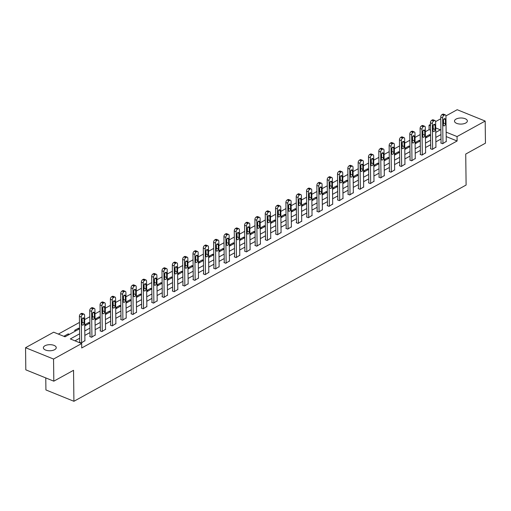 <?xml version="1.0" encoding="UTF-8"?>
<svg xmlns="http://www.w3.org/2000/svg" width="511" height="511" viewBox="0 0 511 511"><rect width="100%" height="100%" fill="white"/><g stroke="black" fill="none" stroke-linecap="round" stroke-linejoin="round"><path stroke-width="0.77" d="M465.764 123.004A6.432 3.047 179.3 0 1 458.68 123.918A6.432 3.047 179.3 0 1 454.49 121.12A6.432 3.047 179.3 0 1 456.08 119.076A6.432 3.047 179.3 0 1 463.164 118.162A6.432 3.047 179.3 0 1 467.354 120.96A6.432 3.047 179.3 0 1 465.764 123.004M54.651 349.684A6.432 3.047 179.3 0 1 47.561 350.597A6.432 3.047 179.3 0 1 43.371 347.799A6.432 3.047 179.3 0 1 44.962 345.762A6.432 3.047 179.3 0 1 52.052 344.842A6.432 3.047 179.3 0 1 56.242 347.64A6.432 3.047 179.3 0 1 54.651 349.684M45.773 377.916L45.92 389.944L73.916 401.288L466.109 185.039L465.725 154.06L485.45 143.182L485.182 121.056L457.051 136.565L446.141 132.145M73.916 401.288L73.539 370.303L53.821 381.174L25.818 369.836L25.55 347.704L53.674 332.195L65.025 336.794L79.55 328.79M430.511 130.216L429.106 129.647L425.35 131.723M420.17 134.578L415.028 137.414M409.848 140.269L404.699 143.106M399.525 145.961L394.377 148.797M389.197 151.652L384.055 154.488M378.875 157.35L373.726 160.186M368.552 163.041L363.404 165.877M358.224 168.732L353.082 171.568M347.902 174.423L342.76 177.26M337.579 180.115L332.431 182.951M327.251 185.812L322.109 188.648M316.929 191.504L311.787 194.34M306.606 197.195L301.458 200.031M296.278 202.886L291.136 205.722M285.956 208.577L280.814 211.413M275.633 214.275L270.485 217.111M265.311 219.966L260.163 222.802M254.983 225.658L249.841 228.494M244.66 231.349L239.512 234.185M234.338 237.04L229.19 239.876M224.01 242.738L218.868 245.574M213.687 248.429L208.539 251.265M203.365 254.12L198.217 256.956M193.037 259.812L187.895 262.648M182.714 265.503L177.573 268.339M172.392 271.2L167.244 274.037M162.064 276.892L156.922 279.728M151.741 282.583L146.6 285.419M141.419 288.274L136.271 291.11M131.091 293.966L125.949 296.802M120.768 299.663L115.627 302.499M110.446 305.354L105.298 308.19M100.124 311.046L94.976 313.882M89.795 316.737L84.654 319.573M79.473 322.428L58.337 334.085M429.106 129.647L429.055 125.221L430.441 124.46M435.615 121.605L440.763 118.763M445.943 115.914L457.179 109.712L485.182 121.056M65.453 336.564L64.245 336.072L68.219 333.881L69.426 334.373M75.775 330.866L74.574 330.381L78.541 328.19L79.55 328.599M86.104 325.175L84.896 324.689L88.869 322.498L89.872 322.907M96.426 319.484L95.218 318.998L99.191 316.807L100.194 317.216M106.748 313.792L105.541 313.3L109.514 311.116L110.523 311.518M117.076 308.101L115.869 307.609L119.836 305.418L120.845 305.827M127.399 302.403L126.191 301.918L130.164 299.727L131.167 300.136M137.721 296.712L136.514 296.227L140.487 294.036L141.496 294.445M148.043 291.021L146.842 290.529L150.809 288.345L151.818 288.753M158.372 285.33L157.164 284.838L161.137 282.653L162.14 283.056M168.694 279.638L167.487 279.147L171.46 276.956L172.469 277.364M179.016 273.941L177.815 273.455L181.782 271.264L182.791 271.673M189.345 268.249L188.137 267.764L192.11 265.573L193.113 265.982M199.667 262.558L198.46 262.066L202.433 259.882L203.435 260.291M209.989 256.867L208.788 256.375L212.755 254.191L213.764 254.593M220.318 251.176L219.11 250.684L223.083 248.493L224.086 248.902M230.64 245.478L229.433 244.993L233.406 242.802L234.408 243.21M240.962 239.787L239.761 239.301L243.728 237.11L244.737 237.519M251.291 234.095L250.083 233.604L254.056 231.419L255.059 231.828M261.613 228.404L260.406 227.912L264.379 225.728L265.381 226.13M271.935 222.713L270.728 222.221L274.701 220.03L275.71 220.439M282.264 217.015L281.056 216.53L285.023 214.339L286.032 214.748M292.586 211.324L291.379 210.839L295.352 208.648L296.354 209.056M302.908 205.633L301.701 205.141L305.674 202.956L306.683 203.365M313.23 199.942L312.029 199.45L315.996 197.265L317.005 197.668M323.559 194.25L322.352 193.758L326.325 191.568L327.327 191.976M333.881 188.553L332.674 188.067L336.647 185.876L337.656 186.285M344.203 182.861L343.002 182.376L346.969 180.185L347.978 180.594M354.532 177.17L353.325 176.678L357.298 174.494L358.3 174.903M364.854 171.479L363.647 170.987L367.62 168.802L368.623 169.205M375.176 165.788L373.975 165.296L377.942 163.105L378.951 163.514M385.505 160.09L384.298 159.604L388.271 157.414L389.273 157.822M395.827 154.399L394.62 153.913L398.593 151.722L399.596 152.131M406.149 148.707L404.948 148.216L408.915 146.031L409.924 146.44M416.478 143.016L415.271 142.524L419.244 140.34L420.246 140.742M426.8 137.325L425.593 136.833L429.566 134.642L430.569 135.051M79.614 333.817L70.326 338.94L81.677 343.539L81.728 347.965L457.109 140.991L446.199 136.571M441.012 139.005L435.87 141.841M430.69 144.702L425.542 147.538M420.368 150.394L415.219 153.23M410.039 156.085L404.897 158.921M399.717 161.776L394.569 164.612M389.395 167.467L384.246 170.304M379.066 173.165L373.924 176.001M368.744 178.856L363.596 181.692M358.422 184.548L353.273 187.384M348.093 190.239L342.951 193.075M337.771 195.93L332.623 198.766M327.449 201.628L322.3 204.464M317.12 207.319L311.978 210.155M306.798 213.01L301.656 215.846M296.476 218.702L291.327 221.538M286.147 224.393L281.005 227.229M275.825 230.091L270.683 232.927M265.503 235.782L260.355 238.618M255.174 241.473L250.032 244.309M244.852 247.164L239.71 250M234.53 252.856L229.382 255.692M224.208 258.553L219.059 261.389M213.879 264.244L208.737 267.081M203.557 269.936L198.409 272.772M193.235 275.627L188.086 278.463M182.906 281.318L177.764 284.154M172.584 287.016L167.436 289.852M162.262 292.707L157.113 295.543M151.933 298.398L146.791 301.235M141.611 304.09L136.469 306.926M131.289 309.781L126.14 312.617M120.96 315.479L115.818 318.315M110.638 321.17L105.496 324.006M100.316 326.861L95.167 329.697M89.987 332.552L84.845 335.388M79.665 338.244L74.983 340.831M79.71 342.019L79.384 342.204L81.275 342.97L84.909 340.645M90.038 336.327L89.706 336.513L91.597 337.279L95.231 334.954M100.36 330.636L100.028 330.815L101.919 331.582L105.56 329.256M110.683 324.945L110.357 325.124L112.248 325.89L115.882 323.565M121.011 319.247L120.679 319.432L122.57 320.199L126.204 317.874M131.333 313.556L131.001 313.741L132.892 314.508L136.533 312.183M141.656 307.865L141.323 308.05L143.221 308.816L146.855 306.491M151.984 302.173L151.652 302.352L153.543 303.119L157.177 300.794M162.306 296.482L161.974 296.661L163.865 297.428L167.506 295.103M172.629 290.785L172.296 290.97L174.194 291.736L177.828 289.411M182.957 285.093L182.625 285.279L184.516 286.045L188.15 283.72M193.279 279.402L192.947 279.587L194.838 280.354L198.472 278.029M203.602 273.711L203.269 273.89L205.167 274.656L208.801 272.331M213.924 268.02L213.598 268.198L215.489 268.965L219.123 266.64M224.252 262.322L223.92 262.507L225.811 263.274L229.445 260.949M234.575 256.631L234.242 256.816L236.133 257.582L239.774 255.257M244.897 250.939L244.571 251.125L246.462 251.891L250.096 249.566M255.225 245.248L254.893 245.427L256.784 246.193L260.418 243.868M265.548 239.557L265.215 239.736L267.106 240.502L270.747 238.177M275.87 233.859L275.544 234.044L277.435 234.811L281.069 232.486M286.198 228.168L285.866 228.353L287.757 229.12L291.391 226.795M296.521 222.477L296.188 222.662L298.079 223.422L301.72 221.103M306.843 216.785L306.511 216.964L308.408 217.731L312.042 215.406M317.171 211.094L316.839 211.273L318.73 212.039L322.364 209.714M327.494 205.396L327.161 205.582L329.052 206.348L332.693 204.023M337.816 199.705L337.484 199.89L339.381 200.657L343.015 198.332M348.144 194.014L347.812 194.199L349.703 194.959L353.337 192.634M358.467 188.323L358.134 188.502L360.025 189.268L363.66 186.943M368.789 182.631L368.457 182.81L370.354 183.577L373.988 181.252M379.111 176.934L378.785 177.119L380.676 177.885L384.31 175.56M389.439 171.242L389.107 171.428L390.998 172.194L394.633 169.869M399.762 165.551L399.43 165.736L401.32 166.497L404.961 164.172M410.084 159.86L409.758 160.039L411.649 160.805L415.283 158.48M420.412 154.169L420.08 154.348L421.971 155.114L425.606 152.789M430.735 148.471L430.403 148.656L432.293 149.423L435.934 147.098M441.057 142.78L440.731 142.965L442.622 143.732L446.256 141.406M53.821 381.174L53.546 359.048L25.55 347.704M457.109 140.991L457.051 136.565M81.677 343.539L53.546 359.048M440.961 134.578L435.813 137.421M430.632 140.276L425.491 143.112M420.31 145.967L415.168 148.803M409.988 151.658L404.84 154.494M399.659 157.35L394.518 160.186M389.337 163.041L384.195 165.883M379.015 168.739L373.867 171.575M368.687 174.43L363.545 177.266M358.364 180.121L353.222 182.957M348.042 185.812L342.894 188.648M337.72 191.504L332.572 194.346M327.391 197.201L322.249 200.037M317.069 202.893L311.921 205.729M306.747 208.584L301.599 211.42M296.418 214.275L291.276 217.111M286.096 219.966L280.948 222.809M275.774 225.664L270.626 228.5M265.445 231.355L260.303 234.191M255.123 237.047L249.975 239.883M244.801 242.738L239.653 245.574M234.472 248.429L229.33 251.271M224.15 254.127L219.008 256.963M213.828 259.818L208.68 262.654M203.499 265.509L198.357 268.345M193.177 271.2L188.035 274.037M182.855 276.892L177.707 279.734M172.533 282.589L167.384 285.425M162.204 288.281L157.062 291.117M151.882 293.972L146.734 296.808M141.56 299.663L136.411 302.499M131.231 305.354L126.089 308.197M120.909 311.052L115.761 313.888M110.587 316.743L105.438 319.579M100.258 322.435L95.116 325.271M89.936 328.126L84.788 330.962M435.755 132.387L440.405 129.82L435.698 127.916M430.46 125.789L429.055 125.221M84.73 325.935L89.872 323.093M95.052 320.237L100.201 317.401M105.375 314.546L110.523 311.71M115.703 308.855L120.845 306.019M126.025 303.164L131.174 300.327M136.348 297.472L141.496 294.63M146.676 291.775L151.818 288.939M156.998 286.083L162.147 283.247M167.321 280.392L172.469 277.556M177.649 274.701L182.791 271.865M187.971 269.01L193.12 266.167M198.294 263.312L203.442 260.476M208.622 257.621L213.764 254.785M218.944 251.929L224.086 249.093M229.267 246.238L234.415 243.402M239.595 240.547L244.737 237.704M249.917 234.849L255.059 232.013M260.24 229.158L265.388 226.322M270.562 223.467L275.71 220.631M280.89 217.775L286.032 214.939M291.213 212.084L296.361 209.242M301.535 206.387L306.683 203.55M311.863 200.695L317.005 197.859M322.185 195.004L327.334 192.168M332.508 189.313L337.656 186.477M342.836 183.621L347.978 180.779M353.158 177.924L358.307 175.088M363.481 172.233L368.629 169.397M373.809 166.541L378.951 163.705M384.131 160.85L389.273 158.014M394.454 155.159L399.602 152.316M404.782 149.461L409.924 146.625M415.104 143.77L420.246 140.934M425.427 138.079L430.575 135.243M68.231 335.031L68.219 333.881M78.553 329.333L78.541 328.19M88.882 323.642L88.869 322.498M99.204 317.951L99.191 316.807M109.526 312.259L109.514 311.116M119.855 306.568L119.836 305.418M130.177 300.87L130.164 299.727M140.499 295.179L140.487 294.036M150.828 289.488L150.809 288.345M161.15 283.797L161.137 282.653M171.472 278.105L171.46 276.956M181.801 272.408L181.782 271.264M192.123 266.716L192.11 265.573M202.445 261.025L202.433 259.882M212.768 255.334L212.755 254.191M223.096 249.643L223.083 248.493M233.418 243.945L233.406 242.802M243.741 238.254L243.728 237.11M254.069 232.562L254.056 231.419M264.391 226.871L264.379 225.728M274.714 221.18L274.701 220.03M285.042 215.482L285.023 214.339M295.364 209.791L295.352 208.648M305.687 204.1L305.674 202.956M316.015 198.409L315.996 197.265M326.337 192.717L326.325 191.568M336.66 187.02L336.647 185.876M346.988 181.328L346.969 180.185M357.31 175.637L357.298 174.494M367.633 169.946L367.62 168.802M377.955 164.255L377.942 163.105M388.283 158.557L388.271 157.414M398.606 152.866L398.593 151.722M408.928 147.174L408.915 146.031M419.256 141.483L419.244 140.34M429.579 135.792L429.566 134.642M81.607 342.785L81.287 317.095A2.012 1.175 112 0 1 82.59 314.597L83.255 314.233A2.012 1.175 112 0 1 84.028 314.137A2.012 1.175 112 0 1 84.596 315.274L84.915 340.965M84.028 314.137L82.137 313.371A2.012 1.175 -68 0 0 81.364 313.467L80.7 313.831A2.012 1.175 -68 0 0 79.397 316.328L79.716 342.338M81.926 319.956A1.61 0.939 -68 0 1 82.482 318.379A1.61 0.939 -68 0 1 83.587 317.88A1.61 0.939 -68 0 1 84.04 318.787L84.091 323.035A1.61 0.939 -68 0 1 83.536 324.613A1.61 0.939 -68 0 1 82.431 325.111A1.61 0.939 -68 0 1 81.977 324.204L81.926 319.956M82.162 318.909L82.201 322.269A1.61 0.939 -68 0 1 81.964 323.316M91.929 337.094L91.616 311.403A2.012 1.175 112 0 1 92.919 308.906L93.577 308.542A2.012 1.175 112 0 1 94.356 308.446A2.012 1.175 112 0 1 94.925 309.577L95.238 335.267M94.356 308.446L92.465 307.679A2.012 1.175 -68 0 0 91.686 307.775L91.022 308.139A2.012 1.175 -68 0 0 89.725 310.637L90.038 336.647M92.248 314.265A1.61 0.939 -68 0 1 92.81 312.687A1.61 0.939 -68 0 1 93.909 312.189A1.61 0.939 -68 0 1 94.369 313.096L94.42 317.344A1.61 0.939 -68 0 1 93.858 318.921A1.61 0.939 -68 0 1 92.753 319.42A1.61 0.939 -68 0 1 92.299 318.513L92.248 314.265M92.485 313.217L92.529 316.577A1.61 0.939 -68 0 1 92.293 317.625M102.251 331.403L101.938 305.712A2.012 1.175 112 0 1 103.241 303.208L103.899 302.844A2.012 1.175 112 0 1 104.678 302.755A2.012 1.175 112 0 1 105.247 303.885L105.56 329.576M104.678 302.755L102.788 301.988A2.012 1.175 -68 0 0 102.008 302.078L101.35 302.448A2.012 1.175 -68 0 0 100.047 304.946L100.367 330.956M102.57 308.567A1.61 0.939 -68 0 1 103.133 306.99A1.61 0.939 -68 0 1 104.238 306.498A1.61 0.939 -68 0 1 104.691 307.405L104.742 311.653A1.61 0.939 -68 0 1 104.18 313.23A1.61 0.939 -68 0 1 103.081 313.728A1.61 0.939 -68 0 1 102.628 312.821L102.57 308.567M102.807 307.52L102.852 310.886A1.61 0.939 -68 0 1 102.615 311.934M112.573 325.711L112.26 300.021A2.012 1.175 112 0 1 113.563 297.517L114.228 297.153A2.012 1.175 112 0 1 115.001 297.063A2.012 1.175 112 0 1 115.569 298.194L115.888 323.885M115.001 297.063L113.11 296.297A2.012 1.175 -68 0 0 112.337 296.386L111.673 296.75A2.012 1.175 -68 0 0 110.37 299.254L110.689 325.258M112.899 302.876A1.61 0.939 -68 0 1 113.455 301.298A1.61 0.939 -68 0 1 114.56 300.8A1.61 0.939 -68 0 1 115.013 301.707L115.064 305.961A1.61 0.939 -68 0 1 114.509 307.539A1.61 0.939 -68 0 1 113.404 308.031A1.61 0.939 -68 0 1 112.95 307.124L112.899 302.876M113.135 301.829L113.174 305.195A1.61 0.939 -68 0 1 112.937 306.242M122.902 320.014L122.589 294.33A2.012 1.175 112 0 1 123.892 291.826L124.55 291.462A2.012 1.175 112 0 1 125.329 291.366A2.012 1.175 112 0 1 125.898 292.503L126.211 318.193M125.329 291.366L123.432 290.599A2.012 1.175 -68 0 0 122.659 290.695L121.995 291.059A2.012 1.175 -68 0 0 120.692 293.563L121.011 319.567M123.221 297.185A1.61 0.939 -68 0 1 123.783 295.607A1.61 0.939 -68 0 1 124.882 295.109A1.61 0.939 -68 0 1 125.342 296.016L125.393 300.264A1.61 0.939 -68 0 1 124.831 301.841A1.61 0.939 -68 0 1 123.726 302.34A1.61 0.939 -68 0 1 123.272 301.433L123.221 297.185M123.458 296.137L123.502 299.497A1.61 0.939 -68 0 1 123.26 300.545M133.224 314.322L132.911 288.632A2.012 1.175 112 0 1 134.214 286.134L134.872 285.77A2.012 1.175 112 0 1 135.651 285.675A2.012 1.175 112 0 1 136.22 286.812L136.533 312.496M135.651 285.675L133.761 284.908A2.012 1.175 -68 0 0 132.981 285.004L132.323 285.368A2.012 1.175 -68 0 0 131.02 287.865L131.34 313.875M133.543 291.494A1.61 0.939 -68 0 1 134.106 289.916A1.61 0.939 -68 0 1 135.211 289.418A1.61 0.939 -68 0 1 135.664 290.325L135.715 294.572A1.61 0.939 -68 0 1 135.153 296.15A1.61 0.939 -68 0 1 134.054 296.648A1.61 0.939 -68 0 1 133.595 295.741L133.543 291.494M133.78 290.446L133.825 293.806A1.61 0.939 -68 0 1 133.588 294.853M143.546 308.631L143.233 282.941A2.012 1.175 112 0 1 144.536 280.443L145.201 280.079A2.012 1.175 112 0 1 145.974 279.983A2.012 1.175 112 0 1 146.542 281.114L146.855 306.804M145.974 279.983L144.083 279.217A2.012 1.175 -68 0 0 143.31 279.313L142.646 279.677A2.012 1.175 -68 0 0 141.343 282.174L141.662 308.184M143.872 285.802A1.61 0.939 -68 0 1 144.428 284.225A1.61 0.939 -68 0 1 145.533 283.726A1.61 0.939 -68 0 1 145.986 284.633L146.037 288.881A1.61 0.939 -68 0 1 145.482 290.459A1.61 0.939 -68 0 1 144.377 290.957A1.61 0.939 -68 0 1 143.923 290.05L143.872 285.802M144.108 284.755L144.147 288.115A1.61 0.939 -68 0 1 143.91 289.162M153.875 302.94L153.562 277.249A2.012 1.175 112 0 1 154.859 274.746L155.523 274.381A2.012 1.175 112 0 1 156.302 274.292A2.012 1.175 112 0 1 156.871 275.423L157.184 301.113M156.302 274.292L154.405 273.526A2.012 1.175 -68 0 0 153.632 273.615L152.968 273.985A2.012 1.175 -68 0 0 151.665 276.483L151.984 302.493M154.194 280.105A1.61 0.939 -68 0 1 154.756 278.527A1.61 0.939 -68 0 1 155.855 278.035A1.61 0.939 -68 0 1 156.315 278.942L156.366 283.19A1.61 0.939 -68 0 1 155.804 284.768A1.61 0.939 -68 0 1 154.699 285.266A1.61 0.939 -68 0 1 154.245 284.359L154.194 280.105M154.431 279.057L154.469 282.423A1.61 0.939 -68 0 1 154.233 283.471M164.197 297.249L163.884 271.558A2.012 1.175 112 0 1 165.187 269.054L165.845 268.69A2.012 1.175 112 0 1 166.624 268.601A2.012 1.175 112 0 1 167.193 269.731L167.506 295.422M166.624 268.601L164.734 267.834A2.012 1.175 -68 0 0 163.954 267.924L163.296 268.288A2.012 1.175 -68 0 0 161.993 270.792L162.306 296.795M164.516 274.413A1.61 0.939 -68 0 1 165.079 272.836A1.61 0.939 -68 0 1 166.184 272.337A1.61 0.939 -68 0 1 166.637 273.244L166.688 277.499A1.61 0.939 -68 0 1 166.126 279.076A1.61 0.939 -68 0 1 165.027 279.568A1.61 0.939 -68 0 1 164.568 278.661L164.516 274.413M164.753 273.366L164.798 276.732A1.61 0.939 -68 0 1 164.561 277.78M174.519 291.551L174.206 265.867A2.012 1.175 112 0 1 175.509 263.363L176.174 262.999A2.012 1.175 112 0 1 176.947 262.903A2.012 1.175 112 0 1 177.515 264.04L177.828 289.731M176.947 262.903L175.056 262.137A2.012 1.175 -68 0 0 174.283 262.232L173.619 262.597A2.012 1.175 -68 0 0 172.316 265.1L172.635 291.104M174.845 268.722A1.61 0.939 -68 0 1 175.401 267.144A1.61 0.939 -68 0 1 176.506 266.646A1.61 0.939 -68 0 1 176.959 267.553L177.01 271.801A1.61 0.939 -68 0 1 176.455 273.379A1.61 0.939 -68 0 1 175.35 273.877A1.61 0.939 -68 0 1 174.896 272.97L174.845 268.722M175.081 267.675L175.12 271.034A1.61 0.939 -68 0 1 174.883 272.082M184.848 285.86L184.535 260.169A2.012 1.175 112 0 1 185.832 257.672L186.496 257.308A2.012 1.175 112 0 1 187.275 257.212A2.012 1.175 112 0 1 187.844 258.349L188.157 284.033M187.275 257.212L185.378 256.445A2.012 1.175 -68 0 0 184.605 256.541L183.941 256.905A2.012 1.175 -68 0 0 182.638 259.403L182.957 285.413M185.167 263.031A1.61 0.939 -68 0 1 185.729 261.453A1.61 0.939 -68 0 1 186.828 260.955A1.61 0.939 -68 0 1 187.281 261.862L187.339 266.11A1.61 0.939 -68 0 1 186.777 267.687A1.61 0.939 -68 0 1 185.672 268.186A1.61 0.939 -68 0 1 185.218 267.279L185.167 263.031M185.404 261.983L185.442 265.343A1.61 0.939 -68 0 1 185.206 266.391M195.17 280.169L194.857 254.478A2.012 1.175 112 0 1 196.16 251.98L196.818 251.616A2.012 1.175 112 0 1 197.597 251.521A2.012 1.175 112 0 1 198.166 252.651L198.479 278.342M197.597 251.521L195.707 250.754A2.012 1.175 -68 0 0 194.927 250.85L194.269 251.214A2.012 1.175 -68 0 0 192.966 253.712L193.279 279.721M195.489 257.34A1.61 0.939 -68 0 1 196.052 255.762A1.61 0.939 -68 0 1 197.157 255.264A1.61 0.939 -68 0 1 197.61 256.171L197.661 260.418A1.61 0.939 -68 0 1 197.099 261.996A1.61 0.939 -68 0 1 196 262.494A1.61 0.939 -68 0 1 195.541 261.587L195.489 257.34M195.726 256.292L195.77 259.652A1.61 0.939 -68 0 1 195.534 260.699M205.492 274.477L205.179 248.787A2.012 1.175 112 0 1 206.482 246.283L207.147 245.919A2.012 1.175 112 0 1 207.92 245.829A2.012 1.175 112 0 1 208.488 246.96L208.801 272.65M207.92 245.829L206.029 245.063A2.012 1.175 -68 0 0 205.25 245.152L204.592 245.523A2.012 1.175 -68 0 0 203.289 248.02L203.608 274.03M205.818 251.642A1.61 0.939 -68 0 1 206.374 250.064A1.61 0.939 -68 0 1 207.479 249.572A1.61 0.939 -68 0 1 207.932 250.479L207.983 254.727A1.61 0.939 -68 0 1 207.421 256.305A1.61 0.939 -68 0 1 206.323 256.803A1.61 0.939 -68 0 1 205.869 255.896L205.818 251.642M206.054 250.594L206.093 253.961A1.61 0.939 -68 0 1 205.856 255.008M215.821 268.786L215.501 243.095A2.012 1.175 112 0 1 216.805 240.592L217.469 240.227A2.012 1.175 112 0 1 218.242 240.138A2.012 1.175 112 0 1 218.817 241.269L219.13 266.959M218.242 240.138L216.351 239.372A2.012 1.175 -68 0 0 215.578 239.461L214.914 239.825A2.012 1.175 -68 0 0 213.611 242.329L213.93 268.332M216.14 245.951A1.61 0.939 -68 0 1 216.702 244.373A1.61 0.939 -68 0 1 217.801 243.875A1.61 0.939 -68 0 1 218.254 244.782L218.312 249.036A1.61 0.939 -68 0 1 217.75 250.614A1.61 0.939 -68 0 1 216.645 251.105A1.61 0.939 -68 0 1 216.191 250.198L216.14 245.951M216.377 244.903L216.415 248.269A1.61 0.939 -68 0 1 216.179 249.317M226.143 263.088L225.83 237.404A2.012 1.175 112 0 1 227.133 234.9L227.791 234.536A2.012 1.175 112 0 1 228.57 234.44A2.012 1.175 112 0 1 229.139 235.577L229.452 261.268M228.57 234.44L226.68 233.674A2.012 1.175 -68 0 0 225.9 233.77L225.236 234.134A2.012 1.175 -68 0 0 223.939 236.638L224.252 262.641M226.462 240.259A1.61 0.939 -68 0 1 227.025 238.682A1.61 0.939 -68 0 1 228.123 238.183A1.61 0.939 -68 0 1 228.583 239.091L228.634 243.338A1.61 0.939 -68 0 1 228.072 244.916A1.61 0.939 -68 0 1 226.973 245.414A1.61 0.939 -68 0 1 226.514 244.507L226.462 240.259M226.699 239.212L226.743 242.572A1.61 0.939 -68 0 1 226.507 243.619M236.465 257.397L236.152 231.707A2.012 1.175 112 0 1 237.455 229.209L238.12 228.845A2.012 1.175 112 0 1 238.893 228.749A2.012 1.175 112 0 1 239.461 229.886L239.774 255.57M238.893 228.749L237.002 227.983A2.012 1.175 -68 0 0 236.223 228.078L235.565 228.443A2.012 1.175 -68 0 0 234.262 230.94L234.581 256.95M236.785 234.568A1.61 0.939 -68 0 1 237.347 232.99A1.61 0.939 -68 0 1 238.452 232.492A1.61 0.939 -68 0 1 238.905 233.399L238.956 237.647A1.61 0.939 -68 0 1 238.394 239.225A1.61 0.939 -68 0 1 237.296 239.723A1.61 0.939 -68 0 1 236.842 238.816L236.785 234.568M237.027 233.521L237.066 236.88A1.61 0.939 -68 0 1 236.829 237.928M246.794 251.706L246.474 226.015A2.012 1.175 112 0 1 247.778 223.518L248.442 223.154A2.012 1.175 112 0 1 249.215 223.058A2.012 1.175 112 0 1 249.783 224.188L250.103 249.879M249.215 223.058L247.324 222.291A2.012 1.175 -68 0 0 246.551 222.387L245.887 222.751A2.012 1.175 -68 0 0 244.584 225.249L244.903 251.259M247.113 228.877A1.61 0.939 -68 0 1 247.669 227.299A1.61 0.939 -68 0 1 248.774 226.801A1.61 0.939 -68 0 1 249.227 227.708L249.279 231.956A1.61 0.939 -68 0 1 248.723 233.533A1.61 0.939 -68 0 1 247.618 234.032A1.61 0.939 -68 0 1 247.164 233.125L247.113 228.877M247.35 227.829L247.388 231.189A1.61 0.939 -68 0 1 247.152 232.237M257.116 246.015L256.803 220.324A2.012 1.175 112 0 1 258.106 217.82L258.764 217.456A2.012 1.175 112 0 1 259.543 217.367A2.012 1.175 112 0 1 260.112 218.497L260.425 244.188M259.543 217.367L257.653 216.6A2.012 1.175 -68 0 0 256.873 216.69L256.209 217.06A2.012 1.175 -68 0 0 254.912 219.558L255.225 245.567M257.435 223.179A1.61 0.939 -68 0 1 257.998 221.602A1.61 0.939 -68 0 1 259.096 221.11A1.61 0.939 -68 0 1 259.556 222.017L259.607 226.264A1.61 0.939 -68 0 1 259.045 227.842A1.61 0.939 -68 0 1 257.94 228.34A1.61 0.939 -68 0 1 257.487 227.433L257.435 223.179M257.672 222.132L257.716 225.498A1.61 0.939 -68 0 1 257.48 226.545M267.438 240.323L267.125 214.633A2.012 1.175 112 0 1 268.428 212.129L269.093 211.765A2.012 1.175 112 0 1 269.865 211.675A2.012 1.175 112 0 1 270.434 212.806L270.747 238.496M269.865 211.675L267.975 210.909A2.012 1.175 -68 0 0 267.196 210.998L266.538 211.362A2.012 1.175 -68 0 0 265.235 213.866L265.554 239.87M267.758 217.488A1.61 0.939 -68 0 1 268.32 215.91A1.61 0.939 -68 0 1 269.425 215.412A1.61 0.939 -68 0 1 269.878 216.319L269.929 220.573A1.61 0.939 -68 0 1 269.367 222.151A1.61 0.939 -68 0 1 268.269 222.643A1.61 0.939 -68 0 1 267.815 221.736L267.758 217.488M267.994 216.44L268.039 219.807A1.61 0.939 -68 0 1 267.802 220.854M277.767 234.626L277.447 208.942A2.012 1.175 112 0 1 278.75 206.438L279.415 206.074A2.012 1.175 112 0 1 280.188 205.978A2.012 1.175 112 0 1 280.756 207.115L281.076 232.805M280.188 205.978L278.297 205.211A2.012 1.175 -68 0 0 277.524 205.307L276.86 205.671A2.012 1.175 -68 0 0 275.557 208.175L275.876 234.179M278.086 211.797A1.61 0.939 -68 0 1 278.642 210.219A1.61 0.939 -68 0 1 279.747 209.721A1.61 0.939 -68 0 1 280.2 210.628L280.252 214.875A1.61 0.939 -68 0 1 279.696 216.453A1.61 0.939 -68 0 1 278.591 216.951A1.61 0.939 -68 0 1 278.137 216.044L278.086 211.797M278.323 210.749L278.361 214.109A1.61 0.939 -68 0 1 278.125 215.157M288.089 228.934L287.776 203.244A2.012 1.175 112 0 1 289.079 200.746L289.737 200.382A2.012 1.175 112 0 1 290.516 200.286A2.012 1.175 112 0 1 291.085 201.423L291.398 227.108M290.516 200.286L288.626 199.52A2.012 1.175 -68 0 0 287.846 199.616L287.182 199.98A2.012 1.175 -68 0 0 285.885 202.477L286.198 228.487M288.408 206.105A1.61 0.939 -68 0 1 288.971 204.528A1.61 0.939 -68 0 1 290.069 204.03A1.61 0.939 -68 0 1 290.529 204.937L290.58 209.184A1.61 0.939 -68 0 1 290.018 210.762A1.61 0.939 -68 0 1 288.913 211.26A1.61 0.939 -68 0 1 288.46 210.353L288.408 206.105M288.645 205.058L288.689 208.418A1.61 0.939 -68 0 1 288.447 209.465M298.411 223.243L298.098 197.553A2.012 1.175 112 0 1 299.401 195.055L300.059 194.691A2.012 1.175 112 0 1 300.838 194.595A2.012 1.175 112 0 1 301.407 195.726L301.72 221.416M300.838 194.595L298.948 193.829A2.012 1.175 -68 0 0 298.169 193.925L297.511 194.289A2.012 1.175 -68 0 0 296.208 196.786L296.527 222.796M298.731 200.414A1.61 0.939 -68 0 1 299.293 198.836A1.61 0.939 -68 0 1 300.398 198.338A1.61 0.939 -68 0 1 300.851 199.245L300.902 203.493A1.61 0.939 -68 0 1 300.34 205.071A1.61 0.939 -68 0 1 299.242 205.569A1.61 0.939 -68 0 1 298.782 204.662L298.731 200.414M298.967 199.367L299.012 202.726A1.61 0.939 -68 0 1 298.775 203.774M308.733 217.552L308.42 191.861A2.012 1.175 112 0 1 309.723 189.357L310.388 188.993A2.012 1.175 112 0 1 311.161 188.904A2.012 1.175 112 0 1 311.729 190.035L312.049 215.725M311.161 188.904L309.27 188.137A2.012 1.175 -68 0 0 308.497 188.227L307.833 188.597A2.012 1.175 -68 0 0 306.53 191.095L306.849 217.105M309.059 194.717A1.61 0.939 -68 0 1 309.615 193.139A1.61 0.939 -68 0 1 310.72 192.647A1.61 0.939 -68 0 1 311.173 193.554L311.225 197.802A1.61 0.939 -68 0 1 310.669 199.379A1.61 0.939 -68 0 1 309.564 199.878A1.61 0.939 -68 0 1 309.11 198.971L309.059 194.717M309.296 193.669L309.334 197.035A1.61 0.939 -68 0 1 309.098 198.083M319.062 211.861L318.749 186.17A2.012 1.175 112 0 1 320.046 183.666L320.71 183.302A2.012 1.175 112 0 1 321.489 183.213A2.012 1.175 112 0 1 322.058 184.343L322.371 210.034M321.489 183.213L319.592 182.446A2.012 1.175 -68 0 0 318.819 182.536L318.155 182.9A2.012 1.175 -68 0 0 316.852 185.404L317.171 211.407M319.381 189.025A1.61 0.939 -68 0 1 319.943 187.448A1.61 0.939 -68 0 1 321.042 186.949A1.61 0.939 -68 0 1 321.502 187.856L321.553 192.11A1.61 0.939 -68 0 1 320.991 193.688A1.61 0.939 -68 0 1 319.886 194.18A1.61 0.939 -68 0 1 319.432 193.273L319.381 189.025M319.618 187.978L319.656 191.344A1.61 0.939 -68 0 1 319.42 192.392M329.384 206.163L329.071 180.479A2.012 1.175 112 0 1 330.374 177.975L331.032 177.611A2.012 1.175 112 0 1 331.811 177.515A2.012 1.175 112 0 1 332.38 178.652L332.693 204.343M331.811 177.515L329.921 176.749A2.012 1.175 -68 0 0 329.141 176.844L328.484 177.208A2.012 1.175 -68 0 0 327.181 179.712L327.5 205.716M329.704 183.334A1.61 0.939 -68 0 1 330.266 181.756A1.61 0.939 -68 0 1 331.371 181.258A1.61 0.939 -68 0 1 331.824 182.165L331.875 186.413A1.61 0.939 -68 0 1 331.313 187.991A1.61 0.939 -68 0 1 330.215 188.489A1.61 0.939 -68 0 1 329.755 187.582L329.704 183.334M329.94 182.286L329.985 185.646A1.61 0.939 -68 0 1 329.748 186.694M339.706 200.472L339.393 174.781A2.012 1.175 112 0 1 340.696 172.284L341.361 171.92A2.012 1.175 112 0 1 342.134 171.824A2.012 1.175 112 0 1 342.702 172.961L343.015 198.645M342.134 171.824L340.243 171.057A2.012 1.175 -68 0 0 339.47 171.153L338.806 171.517A2.012 1.175 -68 0 0 337.503 174.015L337.822 200.025M340.032 177.643A1.61 0.939 -68 0 1 340.588 176.065A1.61 0.939 -68 0 1 341.693 175.567A1.61 0.939 -68 0 1 342.146 176.474L342.198 180.722A1.61 0.939 -68 0 1 341.642 182.299A1.61 0.939 -68 0 1 340.537 182.797A1.61 0.939 -68 0 1 340.083 181.89L340.032 177.643M340.269 176.595L340.307 179.955A1.61 0.939 -68 0 1 340.07 181.003M350.035 194.78L349.722 169.09A2.012 1.175 112 0 1 351.019 166.592L351.683 166.228A2.012 1.175 112 0 1 352.462 166.132A2.012 1.175 112 0 1 353.031 167.263L353.344 192.954M352.462 166.132L350.565 165.366A2.012 1.175 -68 0 0 349.792 165.462L349.128 165.826A2.012 1.175 -68 0 0 347.825 168.323L348.144 194.333M350.354 171.952A1.61 0.939 -68 0 1 350.916 170.374A1.61 0.939 -68 0 1 352.015 169.876A1.61 0.939 -68 0 1 352.469 170.783L352.526 175.03A1.61 0.939 -68 0 1 351.964 176.608A1.61 0.939 -68 0 1 350.859 177.106A1.61 0.939 -68 0 1 350.405 176.199L350.354 171.952M350.591 170.904L350.629 174.264A1.61 0.939 -68 0 1 350.393 175.311M360.357 189.089L360.044 163.399A2.012 1.175 112 0 1 361.347 160.895L362.005 160.531A2.012 1.175 112 0 1 362.784 160.441A2.012 1.175 112 0 1 363.353 161.572L363.666 187.262M362.784 160.441L360.894 159.675A2.012 1.175 -68 0 0 360.114 159.764L359.457 160.135A2.012 1.175 -68 0 0 358.154 162.632L358.467 188.642M360.677 166.254A1.61 0.939 -68 0 1 361.239 164.676A1.61 0.939 -68 0 1 362.344 164.184A1.61 0.939 -68 0 1 362.797 165.091L362.848 169.339A1.61 0.939 -68 0 1 362.286 170.917A1.61 0.939 -68 0 1 361.188 171.415A1.61 0.939 -68 0 1 360.728 170.508L360.677 166.254M360.913 165.206L360.958 168.573A1.61 0.939 -68 0 1 360.721 169.62M370.679 183.398L370.366 157.707A2.012 1.175 112 0 1 371.669 155.203L372.334 154.839A2.012 1.175 112 0 1 373.107 154.75A2.012 1.175 112 0 1 373.675 155.881L373.988 181.571M373.107 154.75L371.216 153.983A2.012 1.175 -68 0 0 370.437 154.073L369.779 154.437A2.012 1.175 -68 0 0 368.476 156.941L368.795 182.944M371.005 160.563A1.61 0.939 -68 0 1 371.561 158.985A1.61 0.939 -68 0 1 372.666 158.487A1.61 0.939 -68 0 1 373.119 159.394L373.171 163.648A1.61 0.939 -68 0 1 372.615 165.225A1.61 0.939 -68 0 1 371.51 165.717A1.61 0.939 -68 0 1 371.056 164.81L371.005 160.563M371.242 159.515L371.28 162.881A1.61 0.939 -68 0 1 371.043 163.929M381.008 177.7L380.695 152.016A2.012 1.175 112 0 1 381.992 149.512L382.656 149.148A2.012 1.175 112 0 1 383.435 149.052A2.012 1.175 112 0 1 384.004 150.189L384.317 175.88M383.435 149.052L381.538 148.286A2.012 1.175 -68 0 0 380.765 148.382L380.101 148.746A2.012 1.175 -68 0 0 378.798 151.25L379.117 177.253M381.327 154.871A1.61 0.939 -68 0 1 381.889 153.294A1.61 0.939 -68 0 1 382.988 152.795A1.61 0.939 -68 0 1 383.442 153.702L383.499 157.95A1.61 0.939 -68 0 1 382.937 159.528A1.61 0.939 -68 0 1 381.832 160.026A1.61 0.939 -68 0 1 381.378 159.119L381.327 154.871M381.564 153.824L381.602 157.184A1.61 0.939 -68 0 1 381.366 158.231M391.33 172.009L391.017 146.318A2.012 1.175 112 0 1 392.32 143.821L392.978 143.457A2.012 1.175 112 0 1 393.757 143.361A2.012 1.175 112 0 1 394.326 144.498L394.639 170.182M393.757 143.361L391.867 142.595A2.012 1.175 -68 0 0 391.087 142.69L390.423 143.054A2.012 1.175 -68 0 0 389.127 145.552L389.439 171.562M391.65 149.18A1.61 0.939 -68 0 1 392.212 147.602A1.61 0.939 -68 0 1 393.31 147.104A1.61 0.939 -68 0 1 393.77 148.011L393.821 152.259A1.61 0.939 -68 0 1 393.259 153.837A1.61 0.939 -68 0 1 392.161 154.335A1.61 0.939 -68 0 1 391.701 153.428L391.65 149.18M391.886 148.133L391.931 151.492A1.61 0.939 -68 0 1 391.694 152.54M401.652 166.318L401.339 140.627A2.012 1.175 112 0 1 402.642 138.13L403.307 137.766A2.012 1.175 112 0 1 404.08 137.67A2.012 1.175 112 0 1 404.648 138.8L404.961 164.491M404.08 137.67L402.189 136.903A2.012 1.175 -68 0 0 401.41 136.999L400.752 137.363A2.012 1.175 -68 0 0 399.449 139.861L399.768 165.871M401.972 143.489A1.61 0.939 -68 0 1 402.534 141.911A1.61 0.939 -68 0 1 403.639 141.413A1.61 0.939 -68 0 1 404.092 142.32L404.144 146.568A1.61 0.939 -68 0 1 403.581 148.145A1.61 0.939 -68 0 1 402.483 148.644A1.61 0.939 -68 0 1 402.029 147.736L401.972 143.489M402.214 142.441L402.253 145.801A1.61 0.939 -68 0 1 402.016 146.849M411.981 160.626L411.662 134.936A2.012 1.175 112 0 1 412.965 132.432L413.629 132.068A2.012 1.175 112 0 1 414.402 131.979A2.012 1.175 112 0 1 414.977 133.109L415.29 158.8M414.402 131.979L412.511 131.212A2.012 1.175 -68 0 0 411.738 131.301L411.074 131.672A2.012 1.175 -68 0 0 409.771 134.169L410.09 160.179M412.3 137.791A1.61 0.939 -68 0 1 412.862 136.213A1.61 0.939 -68 0 1 413.961 135.722A1.61 0.939 -68 0 1 414.415 136.629L414.466 140.876A1.61 0.939 -68 0 1 413.91 142.454A1.61 0.939 -68 0 1 412.805 142.952A1.61 0.939 -68 0 1 412.351 142.045L412.3 137.791M412.537 136.744L412.575 140.11A1.61 0.939 -68 0 1 412.339 141.157M422.303 154.935L421.99 129.245A2.012 1.175 112 0 1 423.293 126.741L423.951 126.377A2.012 1.175 112 0 1 424.73 126.287A2.012 1.175 112 0 1 425.299 127.418L425.612 153.108M424.73 126.287L422.84 125.521A2.012 1.175 -68 0 0 422.06 125.61L421.396 125.974A2.012 1.175 -68 0 0 420.099 128.478L420.412 154.482M422.623 132.1A1.61 0.939 -68 0 1 423.185 130.522A1.61 0.939 -68 0 1 424.283 130.024A1.61 0.939 -68 0 1 424.743 130.931L424.794 135.185A1.61 0.939 -68 0 1 424.232 136.763A1.61 0.939 -68 0 1 423.127 137.255A1.61 0.939 -68 0 1 422.674 136.348L422.623 132.1M422.859 131.052L422.904 134.419A1.61 0.939 -68 0 1 422.667 135.466M432.625 149.238L432.312 123.553A2.012 1.175 112 0 1 433.615 121.05L434.28 120.685A2.012 1.175 112 0 1 435.053 120.59A2.012 1.175 112 0 1 435.621 121.727L435.934 147.417M435.053 120.59L433.162 119.823A2.012 1.175 -68 0 0 432.383 119.919L431.725 120.283A2.012 1.175 -68 0 0 430.422 122.787L430.741 148.79M432.945 126.409A1.61 0.939 -68 0 1 433.507 124.831A1.61 0.939 -68 0 1 434.612 124.333A1.61 0.939 -68 0 1 435.065 125.24L435.117 129.487A1.61 0.939 -68 0 1 434.554 131.065A1.61 0.939 -68 0 1 433.456 131.563A1.61 0.939 -68 0 1 433.002 130.656L432.945 126.409M433.187 125.361L433.226 128.721A1.61 0.939 -68 0 1 432.989 129.768M442.954 143.546L442.635 117.856A2.012 1.175 112 0 1 443.938 115.358L444.602 114.994A2.012 1.175 112 0 1 445.375 114.898A2.012 1.175 112 0 1 445.943 116.035L446.263 141.719M445.375 114.898L443.484 114.132A2.012 1.175 -68 0 0 442.711 114.228L442.047 114.592A2.012 1.175 -68 0 0 440.744 117.089L441.063 143.099M443.273 120.717A1.61 0.939 -68 0 1 443.829 119.14A1.61 0.939 -68 0 1 444.934 118.641A1.61 0.939 -68 0 1 445.388 119.548L445.439 123.796A1.61 0.939 -68 0 1 444.883 125.374A1.61 0.939 -68 0 1 443.778 125.872A1.61 0.939 -68 0 1 443.324 124.965L443.273 120.717M443.51 119.67L443.548 123.03A1.61 0.939 -68 0 1 443.312 124.077M79.397 316.328L81.287 317.095M80.7 313.831L82.59 314.597M81.364 313.467L83.255 314.233M84.04 318.787L82.629 318.212M84.091 323.035L82.201 322.269M89.725 310.637L91.616 311.403M91.022 308.139L92.919 308.906M91.686 307.775L93.577 308.542M94.369 313.096L92.951 312.521M94.42 317.344L92.529 316.577M100.047 304.946L101.938 305.712M101.35 302.448L103.241 303.208M102.008 302.078L103.899 302.844M104.691 307.405L103.279 306.83M104.742 311.653L102.852 310.886M110.37 299.254L112.26 300.021M111.673 296.75L113.563 297.517M112.337 296.386L114.228 297.153M115.013 301.707L113.602 301.139M115.064 305.961L113.174 305.195M120.692 293.563L122.589 294.33M121.995 291.059L123.892 291.826M122.659 290.695L124.55 291.462M125.342 296.016L123.924 295.447M125.393 300.264L123.502 299.497M131.02 287.865L132.911 288.632M132.323 285.368L134.214 286.134M132.981 285.004L134.872 285.77M135.664 290.325L134.252 289.75M135.715 294.572L133.825 293.806M141.343 282.174L143.233 282.941M142.646 279.677L144.536 280.443M143.31 279.313L145.201 280.079M145.986 284.633L144.575 284.059M146.037 288.881L144.147 288.115M151.665 276.483L153.562 277.249M152.968 273.985L154.859 274.746M153.632 273.615L155.523 274.381M156.315 278.942L154.897 278.367M156.366 283.19L154.469 282.423M161.993 270.792L163.884 271.558M163.296 268.288L165.187 269.054M163.954 267.924L165.845 268.69M166.637 273.244L165.225 272.676M166.688 277.499L164.798 276.732M172.316 265.1L174.206 265.867M173.619 262.597L175.509 263.363M174.283 262.232L176.174 262.999M176.959 267.553L175.548 266.985M177.01 271.801L175.12 271.034M182.638 259.403L184.535 260.169M183.941 256.905L185.832 257.672M184.605 256.541L186.496 257.308M187.281 261.862L185.87 261.287M187.339 266.11L185.442 265.343M192.966 253.712L194.857 254.478M194.269 251.214L196.16 251.98M194.927 250.85L196.818 251.616M197.61 256.171L196.198 255.596M197.661 260.418L195.77 259.652M203.289 248.02L205.179 248.787M204.592 245.523L206.482 246.283M205.25 245.152L207.147 245.919M207.932 250.479L206.521 249.905M207.983 254.727L206.093 253.961M213.611 242.329L215.501 243.095M214.914 239.825L216.805 240.592M215.578 239.461L217.469 240.227M218.254 244.782L216.843 244.213M218.312 249.036L216.415 248.269M223.939 236.638L225.83 237.404M225.236 234.134L227.133 234.9M225.9 233.77L227.791 234.536M228.583 239.091L227.165 238.522M228.634 243.338L226.743 242.572M234.262 230.94L236.152 231.707M235.565 228.443L237.455 229.209M236.223 228.078L238.12 228.845M238.905 233.399L237.494 232.824M238.956 237.647L237.066 236.88M244.584 225.249L246.474 226.015M245.887 222.751L247.778 223.518M246.551 222.387L248.442 223.154M249.227 227.708L247.816 227.133M249.279 231.956L247.388 231.189M254.912 219.558L256.803 220.324M256.209 217.06L258.106 217.82M256.873 216.69L258.764 217.456M259.556 222.017L258.138 221.442M259.607 226.264L257.716 225.498M265.235 213.866L267.125 214.633M266.538 211.362L268.428 212.129M267.196 210.998L269.093 211.765M269.878 216.319L268.467 215.751M269.929 220.573L268.039 219.807M275.557 208.175L277.447 208.942M276.86 205.671L278.75 206.438M277.524 205.307L279.415 206.074M280.2 210.628L278.789 210.059M280.252 214.875L278.361 214.109M285.885 202.477L287.776 203.244M287.182 199.98L289.079 200.746M287.846 199.616L289.737 200.382M290.529 204.937L289.111 204.362M290.58 209.184L288.689 208.418M296.208 196.786L298.098 197.553M297.511 194.289L299.401 195.055M298.169 193.925L300.059 194.691M300.851 199.245L299.44 198.67M300.902 203.493L299.012 202.726M306.53 191.095L308.42 191.861M307.833 188.597L309.723 189.357M308.497 188.227L310.388 188.993M311.173 193.554L309.762 192.979M311.225 197.802L309.334 197.035M316.852 185.404L318.749 186.17M318.155 182.9L320.046 183.666M318.819 182.536L320.71 183.302M321.502 187.856L320.084 187.288M321.553 192.11L319.656 191.344M327.181 179.712L329.071 180.479M328.484 177.208L330.374 177.975M329.141 176.844L331.032 177.611M331.824 182.165L330.413 181.597M331.875 186.413L329.985 185.646M337.503 174.015L339.393 174.781M338.806 171.517L340.696 172.284M339.47 171.153L341.361 171.92M342.146 176.474L340.735 175.899M342.198 180.722L340.307 179.955M347.825 168.323L349.722 169.09M349.128 165.826L351.019 166.592M349.792 165.462L351.683 166.228M352.469 170.783L351.057 170.208M352.526 175.03L350.629 174.264M358.154 162.632L360.044 163.399M359.457 160.135L361.347 160.895M360.114 159.764L362.005 160.531M362.797 165.091L361.386 164.516M362.848 169.339L360.958 168.573M368.476 156.941L370.366 157.707M369.779 154.437L371.669 155.203M370.437 154.073L372.334 154.839M373.119 159.394L371.708 158.825M373.171 163.648L371.28 162.881M378.798 151.25L380.695 152.016M380.101 148.746L381.992 149.512M380.765 148.382L382.656 149.148M383.442 153.702L382.03 153.134M383.499 157.95L381.602 157.184M389.127 145.552L391.017 146.318M390.423 143.054L392.32 143.821M391.087 142.69L392.978 143.457M393.77 148.011L392.359 147.436M393.821 152.259L391.931 151.492M399.449 139.861L401.339 140.627M400.752 137.363L402.642 138.13M401.41 136.999L403.307 137.766M404.092 142.32L402.681 141.745M404.144 146.568L402.253 145.801M409.771 134.169L411.662 134.936M411.074 131.672L412.965 132.432M411.738 131.301L413.629 132.068M414.415 136.629L413.003 136.054M414.466 140.876L412.575 140.11M420.099 128.478L421.99 129.245M421.396 125.974L423.293 126.741M422.06 125.61L423.951 126.377M424.743 130.931L423.325 130.362M424.794 135.185L422.904 134.419M430.422 122.787L432.312 123.553M431.725 120.283L433.615 121.05M432.383 119.919L434.28 120.685M435.065 125.24L433.654 124.671M435.117 129.487L433.226 128.721M440.744 117.089L442.635 117.856M442.047 114.592L443.938 115.358M442.711 114.228L444.602 114.994M445.388 119.548L443.976 118.974M445.439 123.796L443.548 123.03"/></g></svg>
